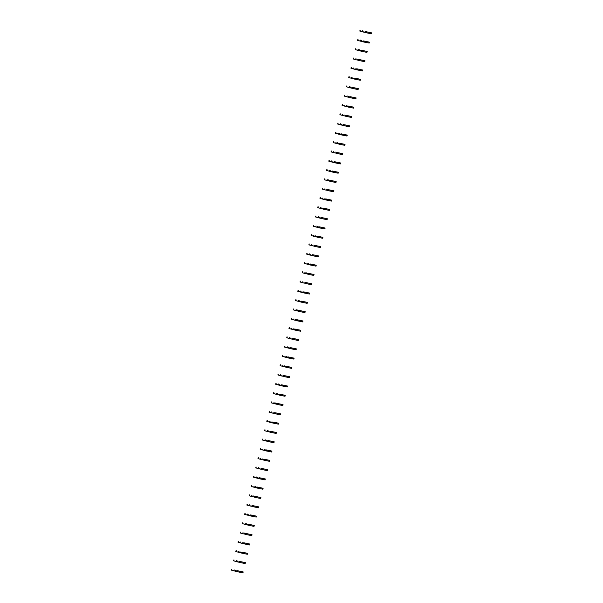 <?xml version="1.0" encoding="UTF-8"?>
<svg xmlns="http://www.w3.org/2000/svg" width="603" height="603" viewBox="0 0 603 603"><rect width="100%" height="100%" fill="white"/><g stroke="black" fill="none" stroke-linecap="round" stroke-linejoin="round"><path stroke-width="0.9" d="M365.516 32.389L365.878 31.703L365.652 32.637L365.041 32.268L365.184 31.665L365.674 31.763M365.735 31.642L371.599 32.864L365.878 31.703M365.041 32.268L363.73 32.132L363.948 31.205M364.77 32.374L365.516 32.524M363.73 32.132L360.051 31.122M371.599 32.864L371.373 33.791L365.652 32.637M362.433 31.793L362.659 30.866M362.305 31.733L362.524 30.806M366.209 32.781L366.428 31.846M363.308 41.69L363.519 40.936L363.308 41.69M363.519 40.936L369.383 42.157L363.662 40.996M363.315 41.66L362.825 41.562L362.968 40.959L363.466 41.057M362.825 41.562L361.514 41.426L361.74 40.499M362.561 41.667L363.3 41.818M361.514 41.426L357.835 40.416M369.383 42.157L369.164 43.084L363.443 41.931M360.217 41.087L360.443 40.16M360.089 41.027L360.308 40.1M363.993 42.074L364.22 41.147M361.091 50.984L361.303 50.23L361.091 50.984M361.303 50.23L367.167 51.451L361.446 50.29M361.099 50.953L360.609 50.856L360.752 50.253L361.25 50.35M360.609 50.856L359.298 50.72L359.524 49.793M360.345 50.961L361.084 51.112M359.298 50.72L355.619 49.71M367.167 51.451L366.948 52.378L361.227 51.225M358.009 50.381L358.227 49.454M357.873 50.32L358.092 49.393M361.777 51.368L362.004 50.441M358.875 60.277L359.094 59.524L358.875 60.277M359.094 59.524L364.958 60.745L359.23 59.584M358.883 60.247L358.393 60.149L358.536 59.546L359.034 59.644M358.393 60.149L357.089 60.014L357.308 59.086M358.129 60.255L358.868 60.406M357.089 60.014L353.185 58.958L353.622 58.099M364.958 60.745L364.732 61.672L359.011 60.519M355.793 59.674L356.011 58.747M355.657 59.614L355.883 58.687M359.569 60.662L359.787 59.735M356.659 69.571L356.878 68.817L356.659 69.571M356.878 68.817L362.742 70.038L357.021 68.878M356.667 69.541L356.185 69.443L356.328 68.84L356.818 68.938M356.185 69.443L354.873 69.307L355.092 68.38M355.913 69.556L356.659 69.699M354.873 69.307L351.195 68.297M362.742 70.038L362.516 70.966L356.795 69.812M353.577 68.968L353.803 68.041M353.448 68.908L353.667 67.981M357.353 69.956L357.571 69.028M354.451 78.865L354.662 78.111L354.451 78.865M354.662 78.111L360.526 79.332L354.805 78.179M354.458 78.835L353.969 78.737L354.112 78.134L354.609 78.232M353.969 78.737L352.657 78.601L352.883 77.674M353.705 78.85L354.443 78.993M352.657 78.601L348.753 77.553L349.197 76.687M360.526 79.332L360.308 80.259L354.579 79.106M351.361 78.262L351.587 77.335M351.232 78.202L351.451 77.274M355.137 79.249L355.363 78.322M352.235 88.159L352.446 87.405L352.235 88.159M352.446 87.405L358.31 88.626L352.589 87.473M352.242 88.128L351.753 88.03L351.896 87.427L352.393 87.525M351.753 88.03L350.441 87.895L350.667 86.968M351.489 88.144L352.227 88.287M350.441 87.895L346.763 86.885M358.31 88.626L358.092 89.553L352.371 88.4M349.152 87.556L349.371 86.628M349.016 87.495L349.235 86.568M352.921 88.543L353.147 87.616M350.019 97.452L350.237 96.699L350.019 97.452M350.237 96.699L356.102 97.92L350.373 96.766M350.026 97.422L349.536 97.324L349.68 96.721L350.177 96.819M349.536 97.324L348.233 97.189L348.451 96.261M349.273 97.437L350.011 97.58M348.233 97.189L344.554 96.178M356.102 97.92L355.876 98.854L350.155 97.694M346.936 96.857L347.155 95.922M346.8 96.789L347.026 95.862M350.712 97.837L350.931 96.91M347.803 106.746L348.165 106.06L347.939 106.987L347.328 106.618L347.471 106.015L347.961 106.113M348.021 105.992L353.886 107.213L348.165 106.06M347.328 106.618L346.016 106.482L346.235 105.555M347.057 106.731L347.803 106.874M346.016 106.482L342.338 105.472M353.886 107.213L353.659 108.148L347.939 106.987M344.72 106.151L344.946 105.216M344.584 106.09L344.81 105.156M348.496 107.13L348.715 106.203M345.594 116.04L345.805 115.286L345.594 116.04M345.805 115.286L351.67 116.507L345.949 115.354M345.602 116.01L345.112 115.912L345.255 115.309L345.745 115.407M345.112 115.912L343.8 115.776L344.027 114.849M344.841 116.025L345.587 116.168M343.8 115.776L340.122 114.766M351.67 116.507L351.451 117.442L345.723 116.281M342.504 115.444L342.73 114.51M342.376 115.384L342.594 114.449M346.28 116.424L346.499 115.497M343.378 125.334L343.589 124.58L343.378 125.334M343.589 124.58L349.454 125.801L343.733 124.648M343.386 125.303L342.896 125.205L343.039 124.602L343.537 124.7M342.896 125.205L341.584 125.07L341.811 124.143M342.632 125.318L343.371 125.462M341.584 125.07L337.906 124.06M349.454 125.801L349.235 126.736L343.514 125.575M340.296 124.738L340.514 123.803M340.16 124.678L340.378 123.743M344.064 125.718L344.29 124.791M341.162 134.627L341.381 133.874L341.162 134.627M341.381 133.874L347.245 135.095L341.517 133.941M341.17 134.597L340.68 134.499L340.823 133.896L341.321 133.994M340.68 134.499L339.376 134.371L339.595 133.436M340.416 134.612L341.155 134.755M339.376 134.371L335.698 133.353M347.245 135.095L347.019 136.029L341.298 134.868M338.079 134.032L338.298 133.097M337.944 133.972L338.17 133.037M341.856 135.012L342.074 134.085M338.946 143.921L339.165 143.167L338.946 143.921M339.165 143.167L345.029 144.388L339.308 143.235M338.954 143.891L338.471 143.793L338.615 143.19L339.105 143.288M338.471 143.793L337.16 143.665L337.379 142.73M338.2 143.906L338.946 144.057M337.16 143.665L333.482 142.647M345.029 144.388L344.803 145.323L339.082 144.162M335.863 143.326L336.082 142.391M335.728 143.265L335.954 142.331M339.64 144.305L339.858 143.378M336.738 153.215L337.092 152.529L336.866 153.456L336.255 153.087L336.399 152.484L336.889 152.582M336.949 152.461L342.813 153.69L337.092 152.529M336.255 153.087L334.944 152.958L335.17 152.024M335.984 153.2L336.73 153.35M334.944 152.958L331.039 151.903L331.484 151.036M342.813 153.69L342.594 154.617L336.866 153.456M333.647 152.619L333.874 151.692M333.519 152.559L333.738 151.624M337.424 153.599L337.642 152.672M334.522 162.508L334.733 161.755L334.522 162.508M334.733 161.755L340.597 162.983L334.876 161.823M334.529 162.478L334.039 162.388L334.183 161.777L334.68 161.875M334.039 162.388L332.728 162.252L332.954 161.318M333.776 162.493L334.514 162.644M332.728 162.252L329.05 161.235M340.597 162.983L340.378 163.91L334.657 162.75M331.439 161.913L331.658 160.986M331.303 161.853L331.522 160.918M335.208 162.893L335.434 161.966M332.306 171.802L332.524 171.048L332.306 171.802M332.524 171.048L338.389 172.277L332.66 171.116M332.313 171.772L331.823 171.682L331.967 171.071L332.464 171.169M331.823 171.682L330.519 171.546L330.738 170.611M331.56 171.787L332.298 171.938M330.519 171.546L326.841 170.528M338.389 172.277L338.162 173.204L332.441 172.043M329.223 171.207L329.442 170.28M329.087 171.146L329.313 170.219M332.999 172.187L333.218 171.26M330.09 181.096L330.308 180.342L330.09 181.096M330.308 180.342L336.173 181.571L330.452 180.41M330.097 181.066L329.615 180.975L329.758 180.365L330.248 180.47M329.615 180.975L328.303 180.84L328.522 179.905M329.344 181.081L330.09 181.232M328.303 180.84L324.625 179.822M336.173 181.571L335.946 182.498L330.225 181.337M327.007 180.501L327.225 179.573M326.871 180.44L327.097 179.513M330.783 181.488L331.002 180.553M327.881 190.39L328.092 189.636L327.881 190.39M328.092 189.636L333.956 190.865L328.236 189.704M327.889 190.367L327.399 190.269L327.542 189.666L328.032 189.764M327.399 190.269L326.087 190.133L326.313 189.206M327.127 190.375L327.874 190.525M326.087 190.133L322.409 189.123M333.956 190.865L333.738 191.792L328.009 190.631M324.791 189.794L325.017 188.867M324.663 189.734L324.881 188.807M328.567 190.782L328.786 189.847M325.665 199.683L326.019 198.998L325.801 199.925L325.183 199.563L325.326 198.96L325.824 199.058M325.876 198.937L331.74 200.158L326.019 198.998M325.183 199.563L323.871 199.427L324.097 198.5M324.919 199.668L325.658 199.819M323.871 199.427L319.967 198.372L320.412 197.513M331.74 200.158L331.522 201.085L325.801 199.925M322.582 199.088L322.801 198.161M322.447 199.028L322.665 198.101M326.351 200.075L326.577 199.141M323.449 208.977L323.668 208.231L323.449 208.977M323.668 208.231L329.532 209.452L323.803 208.291M323.457 208.955L322.967 208.857L323.11 208.254L323.607 208.352M322.967 208.857L321.663 208.721L321.881 207.794M322.703 208.962L323.442 209.113M321.663 208.721L317.985 207.711M329.532 209.452L329.306 210.379L323.585 209.218M320.366 208.382L320.585 207.455M320.231 208.321L320.457 207.394M324.143 209.369L324.361 208.434M321.233 218.271L321.452 217.525L321.233 218.271M321.452 217.525L327.316 218.746L321.595 217.585M321.241 218.248L320.758 218.15L320.902 217.547L321.391 217.645M320.758 218.15L319.447 218.015L319.665 217.088M320.487 218.256L321.233 218.407M319.447 218.015L315.768 217.005M327.316 218.746L327.09 219.673L321.369 218.52M318.15 217.675L318.369 216.748M318.015 217.615L318.241 216.688M321.927 218.663L322.145 217.728M319.025 227.572L319.379 226.879L319.153 227.813L318.542 227.444L318.686 226.841L319.175 226.939M319.236 226.818L325.1 228.04L319.379 226.879M318.542 227.444L317.231 227.308L317.457 226.381M318.271 227.55L319.017 227.7M317.231 227.308L313.326 226.253L313.771 225.394M325.1 228.04L324.881 228.967L319.153 227.813M315.934 226.969L316.16 226.042M315.806 226.909L316.025 225.982M319.711 227.957L319.929 227.022M316.809 236.866L317.02 236.112L316.809 236.866M317.02 236.112L322.884 237.333L317.163 236.172M316.816 236.836L316.326 236.738L316.469 236.135L316.967 236.233M316.326 236.738L315.015 236.602L315.241 235.675M316.062 236.843L316.801 236.994M315.015 236.602L311.336 235.592M322.884 237.333L322.665 238.26L316.944 237.107M313.726 236.263L313.944 235.336M313.59 236.203L313.809 235.276M317.495 237.25L317.721 236.323M314.593 246.16L314.811 245.406L314.593 246.16M314.811 245.406L320.675 246.627L314.947 245.466M314.6 246.13L314.11 246.032L314.253 245.429L314.751 245.527M314.11 246.032L312.806 245.896L313.025 244.969M313.846 246.137L314.585 246.288M312.806 245.896L308.902 244.841L309.339 243.981M320.675 246.627L320.449 247.554L314.728 246.401M311.51 245.557L311.728 244.63M311.374 245.496L311.6 244.569M315.286 246.544L315.505 245.617M312.377 255.453L312.595 254.7L312.377 255.453M312.595 254.7L318.459 255.921L312.738 254.76M312.384 255.423L311.902 255.325L312.045 254.722L312.535 254.82M311.902 255.325L310.59 255.19L310.809 254.262M311.63 255.438L312.377 255.582M310.59 255.19L306.912 254.18M318.459 255.921L318.233 256.848L312.512 255.695M309.294 254.85L309.512 253.923M309.158 254.79L309.384 253.863M313.07 255.838L313.289 254.911M310.168 264.747L310.379 263.993L310.168 264.747M310.379 263.993L316.243 265.214L310.522 264.054M310.176 264.717L309.686 264.619L309.829 264.016L310.319 264.114M309.686 264.619L308.374 264.483L308.6 263.556M309.414 264.732L310.161 264.875M308.374 264.483L304.696 263.473M316.243 265.214L316.025 266.142L310.296 264.988M307.078 264.144L307.304 263.217M306.95 264.084L307.168 263.157M310.854 265.132L311.073 264.204M307.952 274.041L308.306 273.355L308.088 274.282L307.47 273.913L307.613 273.31L308.11 273.408M308.163 273.287L314.027 274.508L308.306 273.355M307.47 273.913L306.158 273.777L306.384 272.85M307.206 274.026L307.945 274.169M306.158 273.777L302.254 272.729L302.698 271.863M314.027 274.508L313.809 275.435L308.088 274.282M304.869 273.438L305.088 272.511M304.734 273.378L304.952 272.45M308.638 274.425L308.864 273.498M305.736 283.335L305.947 282.581L305.736 283.335M305.947 282.581L311.819 283.802L306.09 282.649M305.744 283.304L305.254 283.206L305.397 282.603L305.894 282.701M305.254 283.206L303.95 283.071L304.168 282.144M304.99 283.32L305.729 283.463M303.95 283.071L300.271 282.061M311.819 283.802L311.593 284.729L305.872 283.576M302.653 282.739L302.872 281.805M302.518 282.671L302.744 281.744M306.43 283.719L306.648 282.792M303.52 292.628L303.739 291.875L303.52 292.628M303.739 291.875L309.603 293.096L303.882 291.942M303.528 292.598L303.045 292.5L303.188 291.897L303.678 291.995M303.045 292.5L301.734 292.365L301.952 291.437M302.774 292.613L303.52 292.757M301.734 292.365L298.055 291.355M309.603 293.096L309.377 294.03L303.656 292.87M300.437 292.033L300.656 291.098M300.302 291.965L300.528 291.038M304.214 293.013L304.432 292.086M301.312 301.922L301.523 301.168L301.312 301.922M301.523 301.168L307.387 302.389L301.666 301.236M301.319 301.892L300.829 301.794L300.972 301.191L301.462 301.289M300.829 301.794L299.518 301.658L299.744 300.731M300.558 301.907L301.304 302.05M299.518 301.658L295.839 300.648M307.387 302.389L307.168 303.324L301.44 302.163M298.221 301.327L298.447 300.392M298.093 301.266L298.312 300.332M301.997 302.307L302.216 301.379M299.096 311.216L299.307 310.462L299.096 311.216M299.307 310.462L305.171 311.683L299.45 310.53M299.103 311.186L298.613 311.088L298.756 310.485L299.254 310.583M298.613 311.088L297.302 310.952L297.528 310.025M298.349 311.201L299.088 311.344M297.302 310.952L293.623 309.942M305.171 311.683L304.952 312.618L299.231 311.457M296.013 310.62L296.231 309.686M295.877 310.56L296.096 309.625M299.781 311.6L300.008 310.673M296.88 320.51L297.091 319.756L296.88 320.51M297.091 319.756L302.955 320.977L297.234 319.824M296.887 320.479L296.397 320.381L296.54 319.778L297.038 319.876M296.397 320.381L295.093 320.253L295.312 319.319M296.133 320.495L296.872 320.638M295.093 320.253L291.181 319.198L291.626 318.331M302.955 320.977L302.736 321.912L297.015 320.751M293.797 319.914L294.015 318.979M293.661 319.854L293.887 318.919M297.573 320.894L297.792 319.967M294.663 329.803L294.882 329.05L294.663 329.803M294.882 329.05L300.746 330.271L295.025 329.117M294.671 329.773L294.189 329.675L294.332 329.072L294.822 329.17M294.189 329.675L292.877 329.547L293.096 328.612M293.917 329.788L294.663 329.931M292.877 329.547L289.199 328.529M300.746 330.271L300.52 331.205L294.799 330.045M291.581 329.208L291.799 328.273M291.445 329.148L291.671 328.213M295.357 330.188L295.576 329.261M292.455 339.097L292.666 338.343L292.455 339.097M292.666 338.343L298.53 339.564L292.809 338.411M292.463 339.067L291.973 338.969L292.116 338.366L292.606 338.464M291.973 338.969L290.661 338.841L290.88 337.906M291.701 339.082L292.447 339.233M290.661 338.841L286.983 337.823M298.53 339.564L298.312 340.499L292.583 339.338M289.365 338.502L289.591 337.567M289.236 338.441L289.455 337.507M293.141 339.481L293.36 338.554M290.239 348.391L290.45 347.637L290.239 348.391M290.45 347.637L296.314 348.866L290.593 347.705M290.247 348.361L289.757 348.27L289.9 347.66L290.397 347.758M289.757 348.27L288.445 348.135L288.671 347.2M289.493 348.376L290.231 348.526M288.445 348.135L284.767 347.117M296.314 348.866L296.096 349.793L290.375 348.632M287.156 347.795L287.375 346.868M287.02 347.735L287.239 346.8M290.925 348.775L291.151 347.848M288.023 357.685L288.234 356.931L288.023 357.685M288.234 356.931L294.098 358.159L288.377 356.999M288.03 357.654L287.541 357.564L287.684 356.953L288.181 357.051M287.541 357.564L286.237 357.428L286.455 356.494M287.277 357.669L288.015 357.82M286.237 357.428L282.551 356.411M294.098 358.159L293.88 359.087L288.159 357.926M284.94 357.089L285.159 356.162M284.804 357.029L285.031 356.102M288.716 358.069L288.935 357.142M285.807 366.978L286.169 366.292L285.943 367.219L285.332 366.858L285.475 366.247L285.965 366.345M286.026 366.225L291.89 367.453L286.169 366.292M285.332 366.858L284.021 366.722L284.239 365.787M285.061 366.963L285.807 367.114M284.021 366.722L280.342 365.704M291.89 367.453L291.664 368.38L285.943 367.219M282.724 366.383L282.943 365.456M282.588 366.322L282.815 365.395M286.5 367.37L286.719 366.436M283.598 376.272L283.809 375.518L283.598 376.272M283.809 375.518L289.674 376.747L283.953 375.586M283.606 376.249L283.116 376.151L283.259 375.541L283.749 375.646M283.116 376.151L281.805 376.016L282.023 375.081M282.845 376.257L283.591 376.408M281.805 376.016L278.126 374.998M289.674 376.747L289.455 377.674L283.727 376.513M280.508 375.677L280.734 374.749M280.38 375.616L280.599 374.689M284.284 376.664L284.503 375.729M281.382 385.566L281.593 384.812L281.382 385.566M281.593 384.812L287.458 386.041L281.737 384.88M281.39 385.543L280.9 385.445L281.043 384.842L281.541 384.94M280.9 385.445L279.588 385.309L279.815 384.382M280.636 385.551L281.375 385.701M279.588 385.309L275.91 384.299M287.458 386.041L287.239 386.968L281.518 385.807M278.3 384.97L278.518 384.043M278.164 384.91L278.382 383.983M282.068 385.958L282.294 385.023M279.166 394.859L279.377 394.113L279.166 394.859M279.377 394.113L285.242 395.334L279.521 394.174M279.174 394.837L278.684 394.739L278.827 394.136L279.325 394.234M278.684 394.739L277.38 394.603L277.599 393.676M278.42 394.844L279.159 394.995M277.38 394.603L273.468 393.548L273.913 392.689M285.242 395.334L285.023 396.261L279.302 395.101M276.084 394.264L276.302 393.337M275.948 394.204L276.174 393.277M279.86 395.251L280.078 394.317M276.95 404.153L277.169 403.407L276.95 404.153M277.169 403.407L283.033 404.628L277.305 403.467M276.958 404.131L276.476 404.033L276.619 403.43L277.109 403.528M276.476 404.033L275.164 403.897L275.383 402.97M276.204 404.138L276.95 404.289M275.164 403.897L271.486 402.887M283.033 404.628L282.807 405.555L277.086 404.402M273.868 403.558L274.086 402.631M273.732 403.497L273.958 402.57M277.644 404.545L277.862 403.611M274.742 413.447L275.096 412.761L274.87 413.696L274.259 413.326L274.403 412.723L274.893 412.821M274.953 412.701L280.817 413.922L275.096 412.761M274.259 413.326L272.948 413.191L273.167 412.264M273.988 413.432L274.734 413.583M272.948 413.191L269.044 412.135L269.488 411.276M280.817 413.922L280.599 414.849L274.87 413.696M271.651 412.851L271.878 411.924M271.523 412.791L271.742 411.864M275.428 413.839L275.646 412.904M272.526 422.748L272.737 421.994L272.526 422.748M272.737 421.994L278.601 423.216L272.88 422.055M272.533 422.718L272.043 422.62L272.187 422.017L272.684 422.115M272.043 422.62L270.732 422.484L270.958 421.557M271.78 422.726L272.518 422.876M270.732 422.484L267.054 421.474M278.601 423.216L278.382 424.143L272.662 422.989M269.443 422.145L269.662 421.218M269.307 422.085L269.526 421.158M273.212 423.133L273.438 422.198M270.31 432.042L270.521 431.288L270.31 432.042M270.521 431.288L276.385 432.509L270.664 431.349M270.317 432.012L269.827 431.914L269.971 431.311L270.468 431.409M269.827 431.914L268.523 431.778L268.742 430.851M269.564 432.019L270.302 432.17M268.523 431.778L264.838 430.768M276.385 432.509L276.166 433.436L270.446 432.283M267.227 431.439L267.446 430.512M267.091 431.379L267.31 430.452M270.996 432.426L271.222 431.499M268.094 441.336L268.448 440.642L268.229 441.577L267.619 441.208L267.762 440.605L268.252 440.703M268.312 440.582L274.177 441.803L268.448 440.642M267.619 441.208L266.307 441.072L266.526 440.145M267.348 441.313L268.094 441.464M266.307 441.072L262.629 440.062M274.177 441.803L273.95 442.73L268.229 441.577M265.011 440.733L265.23 439.806M264.875 440.672L265.101 439.745M268.787 441.72L269.006 440.793M265.885 450.629L266.096 449.876L265.885 450.629M266.096 449.876L271.961 451.097L266.24 449.936M265.885 450.599L265.403 450.501L265.546 449.898L266.036 449.996M265.403 450.501L264.091 450.366L264.31 449.439M265.132 450.614L265.878 450.758M264.091 450.366L260.413 449.356M271.961 451.097L271.742 452.024L266.013 450.871M262.795 450.026L263.021 449.099M262.667 449.966L262.885 449.039M266.571 451.014L266.79 450.087M263.669 459.923L263.88 459.169L263.669 459.923M263.88 459.169L269.745 460.39L264.024 459.23M263.677 459.893L263.187 459.795L263.33 459.192L263.828 459.29M263.187 459.795L261.875 459.659L262.101 458.732M262.923 459.908L263.662 460.051M261.875 459.659L257.971 458.612L258.416 457.745M269.745 460.39L269.526 461.318L263.805 460.164M260.579 459.32L260.805 458.393M260.451 459.26L260.669 458.333M264.355 460.308L264.581 459.38M261.453 469.217L261.664 468.463L261.453 469.217M261.664 468.463L267.528 469.684L261.808 468.531M261.461 469.187L260.971 469.089L261.114 468.486L261.612 468.584M260.971 469.089L259.667 468.953L259.885 468.026M260.707 469.202L261.446 469.345M259.667 468.953L255.981 467.943M267.528 469.684L267.31 470.611L261.589 469.458M258.37 468.614L258.589 467.687M258.235 468.554L258.453 467.627M262.139 469.601L262.365 468.674M259.237 478.511L259.456 477.757L259.237 478.511M259.456 477.757L265.32 478.978L259.591 477.825M259.245 478.481L258.755 478.383L258.906 477.78L259.396 477.877M258.755 478.383L257.451 478.247L257.669 477.32M258.491 478.496L259.237 478.639M257.451 478.247L253.773 477.237M265.32 478.978L265.094 479.913L259.373 478.752M256.154 477.915L256.373 476.981M256.019 477.847L256.245 476.92M259.931 478.895L260.149 477.968M257.029 487.804L257.383 487.118L257.157 488.046L256.546 487.676L256.69 487.073L257.18 487.171M257.24 487.051L263.104 488.272L257.383 487.118M256.546 487.676L255.235 487.541L255.453 486.613M256.275 487.789L257.021 487.933M255.235 487.541L251.33 486.493L251.775 485.626M263.104 488.272L262.885 489.206L257.157 488.046M253.938 487.209L254.165 486.274M253.81 487.141L254.029 486.214M257.715 488.189L257.933 487.262M254.813 497.098L255.024 496.344L254.813 497.098M255.024 496.344L260.888 497.565L255.167 496.412M254.82 497.068L254.33 496.97L254.474 496.367L254.971 496.465M254.33 496.97L253.019 496.834L253.245 495.907M254.067 497.083L254.805 497.226M253.019 496.834L249.341 495.824M260.888 497.565L260.669 498.5L254.948 497.339M251.722 496.503L251.948 495.568M251.594 496.442L251.813 495.508M255.499 497.483L255.725 496.555M252.597 506.392L252.808 505.638L252.597 506.392M252.808 505.638L258.672 506.859L252.951 505.706M252.604 506.362L252.114 506.264L252.258 505.661L252.755 505.759M252.114 506.264L250.81 506.128L251.029 505.201M251.85 506.377L252.589 506.52M250.81 506.128L247.124 505.118M258.672 506.859L258.453 507.794L252.732 506.633M249.514 505.796L249.732 504.862M249.378 505.736L249.597 504.801M253.283 506.776L253.509 505.849M250.381 515.686L250.599 514.932L250.381 515.686M250.599 514.932L256.463 516.153L250.735 515M250.388 515.655L249.898 515.557L250.049 514.954L250.539 515.052M249.898 515.557L248.594 515.429L248.813 514.495M249.634 515.671L250.381 515.814M248.594 515.429L244.916 514.412M256.463 516.153L256.237 517.088L250.516 515.927M247.298 515.09L247.516 514.155M247.162 515.03L247.388 514.095M251.074 516.07L251.293 515.143M248.172 524.979L248.383 524.226L248.172 524.979M248.383 524.226L254.247 525.447L248.526 524.293M248.172 524.949L247.69 524.851L247.833 524.248L248.323 524.346M247.69 524.851L246.378 524.723L246.597 523.788M247.418 524.964L248.165 525.107M246.378 524.723L242.7 523.706M254.247 525.447L254.029 526.381L248.3 525.221M245.082 524.384L245.308 523.449M244.954 524.324L245.172 523.389M248.858 525.364L249.077 524.437M245.956 534.273L246.31 533.587L246.092 534.514L245.474 534.145L245.617 533.542L246.114 533.64M246.167 533.519L252.031 534.748L246.31 533.587M245.474 534.145L244.162 534.017L244.388 533.082M245.21 534.258L245.949 534.409M244.162 534.017L240.258 532.962L240.703 532.095M252.031 534.748L251.813 535.675L246.092 534.514M242.866 533.678L243.092 532.75M242.738 533.617L242.956 532.683M246.642 534.657L246.868 533.73M243.74 543.567L243.951 542.813L243.74 543.567M243.951 542.813L249.815 544.042L244.094 542.881M243.748 543.537L243.258 543.446L243.401 542.836L243.898 542.934M243.258 543.446L241.954 543.311L242.172 542.376M242.994 543.552L243.733 543.702M241.954 543.311L238.268 542.293M249.815 544.042L249.597 544.969L243.876 543.808M240.657 542.971L240.876 542.044M240.522 542.911L240.74 541.976M244.426 543.951L244.652 543.024M241.524 552.861L241.743 552.107L241.524 552.861M241.743 552.107L247.607 553.335L241.878 552.175M241.532 552.83L241.042 552.74L241.192 552.129L241.682 552.227M241.042 552.74L239.738 552.604L239.956 551.67M240.778 552.845L241.524 552.996M239.738 552.604L236.059 551.587M247.607 553.335L247.381 554.263L241.66 553.102M238.441 552.265L238.66 551.338M238.306 552.205L238.532 551.278M242.218 553.245L242.436 552.318M239.316 562.154L239.527 561.401L239.316 562.154M239.527 561.401L245.391 562.629L239.67 561.468M239.316 562.124L238.833 562.034L238.976 561.423L239.466 561.521M238.833 562.034L237.522 561.898L237.74 560.963M238.562 562.139L239.308 562.29M237.522 561.898L233.843 560.88M245.391 562.629L245.172 563.556L239.444 562.395M236.225 561.559L236.451 560.632M236.097 561.499L236.316 560.571M240.002 562.546L240.22 561.612M237.1 571.448L237.311 570.694L237.1 571.448M237.311 570.694L243.175 571.923L237.454 570.762M237.107 571.425L236.617 571.327L236.76 570.724L237.258 570.822M236.617 571.327L235.306 571.192L235.532 570.265M236.353 571.433L237.092 571.584M235.306 571.192L231.627 570.174M243.175 571.923L242.956 572.85L237.235 571.689M234.009 570.853L234.235 569.925M233.881 570.792L234.1 569.865M237.786 571.84L238.012 570.905M360.044 31.145L360.262 30.218M371.094 33.753L371.312 32.818M357.828 40.439L358.054 39.512M368.878 43.047L369.096 42.112M355.619 49.732L355.838 48.805M366.662 52.34L366.888 51.406M364.446 61.634L364.672 60.699M351.187 68.32L351.406 67.393M362.237 70.928L362.456 69.993M360.021 80.222L360.24 79.287M346.763 86.907L346.981 85.98M357.805 89.515L358.031 88.588M344.547 96.201L344.765 95.274M355.589 98.809L355.815 97.882M342.331 105.495L342.549 104.568M353.381 108.103L353.599 107.176M340.115 114.789L340.341 113.861M351.165 117.397L351.383 116.469M337.906 124.09L338.125 123.155M348.949 126.69L349.175 125.763M335.69 133.384L335.909 132.449M346.733 135.984L346.959 135.057M333.474 142.677L333.693 141.743M344.524 145.278L344.743 144.351M342.308 154.572L342.527 153.644M329.05 161.265L329.268 160.33M340.092 163.865L340.318 162.938M326.834 170.559L327.052 169.624M337.876 173.159L338.102 172.232M324.618 179.852L324.836 178.925M335.667 182.453L335.886 181.526M322.401 189.146L322.628 188.219M333.451 191.746L333.67 190.819M331.235 201.04L331.462 200.113M317.977 207.734L318.196 206.806M329.019 210.334L329.246 209.407M315.761 217.027L315.98 216.1M326.811 219.628L327.03 218.701M324.595 228.929L324.813 227.994M311.329 235.615L311.555 234.688M322.379 238.223L322.605 237.288M320.163 247.516L320.389 246.582M306.904 254.202L307.123 253.275M317.954 256.81L318.173 255.876M304.688 263.496L304.914 262.569M315.738 266.104L315.957 265.169M313.522 275.398L313.748 274.463M300.264 282.083L300.482 281.156M311.306 284.691L311.532 283.764M298.048 291.377L298.266 290.45M309.098 293.985L309.316 293.058M295.832 300.671L296.058 299.744M306.882 303.279L307.1 302.352M293.616 309.965L293.842 309.038M304.666 312.573L304.884 311.645M302.45 321.866L302.676 320.939M289.191 328.56L289.41 327.625M300.241 331.16L300.46 330.233M286.975 337.853L287.201 336.919M298.025 340.454L298.244 339.527M284.759 347.147L284.985 346.212M295.809 349.748L296.028 348.82M282.551 356.441L282.769 355.506M293.593 359.041L293.819 358.114M280.335 365.735L280.553 364.8M291.385 368.335L291.603 367.408M278.119 375.028L278.345 374.101M289.169 377.629L289.387 376.702M275.903 384.322L276.129 383.395M286.953 386.922L287.171 385.995M284.737 396.216L284.963 395.289M271.478 402.91L271.697 401.982M282.528 405.51L282.747 404.583M280.312 414.811L280.531 413.877M267.046 421.497L267.272 420.57M278.096 424.105L278.315 423.17M264.838 430.791L265.056 429.864M275.88 433.399L276.106 432.464M262.622 440.084L262.84 439.157M273.672 442.692L273.89 441.758M260.406 449.378L260.632 448.451M271.456 451.986L271.674 451.052M269.24 461.28L269.458 460.345M255.981 467.966L256.2 467.039M267.023 470.574L267.25 469.639M253.765 477.259L253.984 476.332M264.815 479.867L265.034 478.94M262.599 489.161L262.818 488.234M249.333 495.847L249.559 494.92M260.383 498.455L260.602 497.528M247.124 505.148L247.343 504.214M258.167 507.749L258.393 506.822M244.908 514.442L245.127 513.507M255.958 517.042L256.177 516.115M242.692 523.736L242.911 522.801M253.742 526.336L253.961 525.409M251.526 535.63L251.745 534.703M238.268 542.323L238.487 541.388M249.31 544.924L249.536 543.996M236.052 551.617L236.27 550.682M247.102 554.217L247.32 553.29M233.836 560.911L234.054 559.976M244.886 563.511L245.104 562.584M231.62 570.204L231.846 569.277M242.67 572.805L242.888 571.878M359.825 31.077L360.044 30.15M357.609 40.371L357.828 39.444M355.393 49.665L355.619 48.737M353.185 58.958L353.403 58.031M350.969 68.252L351.187 67.325M348.753 77.553L348.971 76.619M346.537 86.847L346.763 85.912M344.328 96.141L344.547 95.206M342.112 105.435L342.331 104.5M339.896 114.728L340.115 113.794M337.68 124.022L337.906 123.087M335.472 133.316L335.69 132.389M333.255 142.609L333.474 141.682M331.039 151.903L331.258 150.976M328.823 161.197L329.05 160.27M326.615 170.491L326.834 169.564M324.399 179.784L324.618 178.857M322.183 189.078L322.401 188.151M319.967 198.372L320.193 197.445M317.758 207.666L317.977 206.739M315.542 216.959L315.761 216.032M313.326 226.253L313.545 225.326M311.11 235.547L311.336 234.62M308.902 244.841L309.12 243.914M306.686 254.134L306.904 253.207M304.47 263.436L304.688 262.501M302.254 272.729L302.48 271.795M300.045 282.023L300.264 281.088M297.829 291.317L298.048 290.382M295.613 300.611L295.832 299.676M293.397 309.904L293.623 308.97M291.181 319.198L291.407 318.271M288.973 328.492L289.191 327.565M286.757 337.786L286.975 336.858M284.541 347.079L284.767 346.152M282.325 356.373L282.551 355.446M280.116 365.667L280.335 364.74M277.9 374.96L278.119 374.033M275.684 384.254L275.91 383.327M273.468 393.548L273.694 392.621M271.26 402.842L271.478 401.915M269.044 412.135L269.262 411.208M266.827 421.429L267.054 420.502M264.611 430.723L264.838 429.796M262.403 440.017L262.622 439.09M260.187 449.31L260.406 448.383M257.971 458.612L258.197 457.677M255.755 467.905L255.981 466.971M253.546 477.199L253.765 476.264M251.33 486.493L251.549 485.558M249.114 495.787L249.341 494.852M246.898 505.08L247.124 504.146M244.69 514.374L244.908 513.447M242.474 523.668L242.692 522.741M240.258 532.962L240.484 532.034M238.042 542.255L238.268 541.328M235.833 551.549L236.052 550.622M233.617 560.843L233.836 559.916M231.401 570.136L231.627 569.209"/></g></svg>
